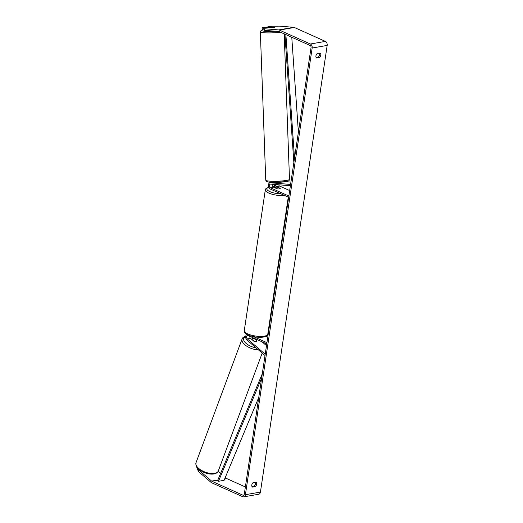 <?xml version="1.0" encoding="UTF-8"?>
<svg xmlns="http://www.w3.org/2000/svg" width="523" height="523" viewBox="0 0 523 523"><rect width="100%" height="100%" fill="white"/><g stroke="black" fill="none" stroke-linecap="round" stroke-linejoin="round"><path stroke-width="0.78" d="M249.811 336.322A1.87 1.308 -99.8 0 0 250.537 338.355L253.877 341.218A2.667 1.229 20.9 0 0 256.061 341.545A2.667 1.229 20.9 0 0 256.852 341.042A2.667 1.255 20.4 0 0 256.891 340.885L254.459 338.799A2.667 1.255 20.4 0 0 252.655 338.629A2.667 1.255 20.4 0 0 251.857 339.152A2.667 1.255 20.4 0 0 251.818 339.29L251.772 339.42M265.017 355.522L246.921 340.015A3.203 2.249 80.2 0 1 245.66 336.975A3.203 2.249 80.2 0 1 246.921 334.367M265.213 354.221L247.346 338.911A1.87 1.308 80.2 0 1 246.614 336.936A1.87 1.308 80.2 0 1 247.614 335.518A1.87 1.308 80.2 0 1 248.196 335.603L266.75 343.925M266.495 345.657L261.971 341.781M253.387 336.583L266.939 342.67M265.913 336.367L267.756 337.198M252.786 338.61A3.203 2.249 80.2 0 1 252.086 337.342M256.885 340.878A2.667 1.229 20.9 0 0 256.878 340.702L253.923 338.172M256.061 341.545A2.667 1.255 20.4 0 0 256.858 341.016M254.211 341.342L251.818 339.29M252.511 487.096A2.667 1.719 -65.8 0 1 251.792 485.017A2.667 1.719 -65.8 0 1 253.191 482.566L255.95 482.088A2.667 1.719 -65.8 0 1 256.669 484.167A2.667 1.719 -65.8 0 1 255.276 486.619L252.511 487.096M315.918 55.948A2.667 1.719 114.2 0 0 316.637 58.027L319.396 57.55A2.667 1.719 114.2 0 0 320.795 55.098A2.667 1.719 114.2 0 0 320.076 53.019L317.317 53.496A2.667 1.719 114.2 0 0 315.918 55.948M274.712 27.366L267.887 26.725L267.92 27.49M262.128 27.719L264.566 28.752L264.638 30.341L262.2 29.308L262.128 27.719L264.886 27.242L271.712 27.804A2.667 0.34 -2.6 0 0 273.967 27.608A2.667 0.34 -2.6 0 0 274.738 27.333A2.667 0.34 -2.6 0 0 274.712 27.281M316.082 57.425L318.285 57.046A2.667 1.719 114.2 0 0 319.514 53.117M264.638 30.341L278.824 31.504A1.602 1.124 80.2 0 1 279.119 31.583L310.159 45.508A1.602 1.124 80.2 0 1 311.048 47.521L244.293 494.196A1.602 1.124 80.2 0 1 243.45 495.274A1.602 1.124 80.2 0 1 242.953 495.203L211.913 481.278A1.602 1.124 80.2 0 1 211.632 481.095L198.903 470.184L198.394 471.511L196.628 466.81M255.387 482.186A2.667 1.719 -65.8 0 1 254.158 486.115L251.962 486.495M264.566 28.752L278.752 29.916A3.203 2.249 80.2 0 1 279.347 30.073L310.381 44.004A3.203 2.249 80.2 0 1 312.166 48.024L245.411 494.693A3.203 2.249 80.2 0 1 243.725 496.85A3.203 2.249 80.2 0 1 242.724 496.713L211.691 482.788A3.203 2.249 80.2 0 1 211.129 482.422L198.394 471.511M267.887 26.725L270.639 26.248L279.576 26.15L293.763 27.32A3.203 2.249 80.2 0 1 294.357 27.477L325.398 41.402A3.203 2.249 80.2 0 1 327.176 45.423L260.421 492.097A3.203 2.249 80.2 0 1 258.735 494.248L243.725 496.85M198.439 468.954L198.903 470.184M245.379 486.952L226.923 478.676A1.602 1.124 80.2 0 1 226.642 478.493L225.335 477.368M220.634 473.348L218.189 471.249M318.285 57.046L319.396 57.55M254.158 486.115L255.276 486.619M279.596 182.337A2.667 0.34 -2.6 0 0 279.602 182.337A2.667 0.34 -2.6 0 1 277.334 182.534L276.066 182.429M290.585 184.442L270.424 182.782A3.203 2.249 -99.8 0 0 270.018 182.795A3.203 2.249 -99.8 0 0 268.286 185.639A3.203 2.249 -99.8 0 0 270.11 188.973L288.663 197.295M290.389 185.743L270.483 184.103A1.87 1.308 -99.8 0 0 270.247 184.116A1.87 1.308 -99.8 0 0 269.234 185.77A1.87 1.308 -99.8 0 0 270.299 187.718L288.853 196.04M275.431 184.508A1.87 1.308 -99.8 0 0 276.49 186.646L280.217 188.313A2.667 0.811 -171.5 0 1 280.236 188.47A2.667 0.811 -171.5 0 1 277.216 188.836L273.49 187.162A1.87 1.308 80.2 0 1 272.607 184.279M278.707 184.782A1.87 1.308 -99.8 0 0 279.681 186.09L289.67 190.568M290.938 182.069L285.806 181.651M274.477 184.429A3.203 2.249 -99.8 0 0 275.49 187.293M274.941 187.809L274.954 187.705A2.667 0.811 8.5 0 0 274.954 187.705L277.615 188.895A2.667 0.811 8.5 0 0 280.236 188.47A2.667 0.811 8.5 0 0 280.243 188.443L277.582 187.247A2.667 0.811 8.5 0 0 274.961 187.679L274.935 187.809M274.725 27.366L270.175 27.307L269.404 27.556L273.189 27.712M285.885 34.616L294.508 158.214M291.769 37.257L298.391 132.227M284.911 34.185L293.861 162.516M258.748 397.46L224.099 480.323L218.47 481.297L261.657 378.031M218.47 481.297L217.633 480.532L262.298 373.729M250.537 338.355L247.346 338.911M214.711 473.38A11.879 5.583 -159.6 0 1 201.669 470.484A11.879 5.583 -159.6 0 1 196.001 462.744C195.739 465.333 196.118 466.934 197.145 467.555L202.061 471.478C206.324 473.675 210.338 474.498 214.103 473.962C216.607 473.289 217.999 472.308 218.274 471.033A11.879 5.583 -159.6 0 1 214.711 473.38M246.241 336.106C243.731 336.786 242.345 337.76 242.071 339.035A11.879 5.583 20.4 0 0 246.516 346.023A11.879 5.583 20.4 0 0 258.395 349.854M256.009 347.802A10.545 4.955 -159.6 0 1 245.209 342.552A10.545 4.955 -159.6 0 1 245.666 336.662M262.324 341.937A10.545 4.955 -159.6 0 1 262.664 342.375M260.421 492.097L245.411 494.693M327.176 45.423L312.166 48.024M226.642 478.493L224.72 478.826M217.849 480.016L211.632 481.095M226.923 478.676L224.622 479.075M217.745 480.264L211.913 481.278M243.895 495.039L242.953 495.203M293.763 27.32L278.752 29.916M294.357 27.477L279.347 30.073M325.398 41.402L310.381 44.004M272.535 182.416L270.424 182.782M273.49 187.162L270.299 187.718M279.681 186.09L276.49 186.646M284.512 195.432A11.879 3.622 -171.5 0 1 268.724 193.039A11.879 3.622 -171.5 0 1 265.318 189.836L265.939 188.555L268.58 187.169M275.163 186.868A10.545 3.216 8.5 0 0 273.006 186.796M268.645 187.339A10.545 3.216 8.5 0 0 269.848 191.621A10.545 3.216 8.5 0 0 281.034 193.876M267.776 334.19C267.652 338.42 254.845 337.995 248.065 334.936C245.202 333.563 243.94 332.144 244.274 330.68A11.879 3.622 8.5 0 0 247.673 333.883A11.879 3.622 8.5 0 0 260.258 336.42A11.879 3.622 8.5 0 0 267.776 334.19L288.258 197.119M286.061 180.487A11.879 1.419 -2.1 0 0 289.494 179.363C288.238 181.2 290.997 180.206 285.316 181.729L270.025 182.279C265.128 181.357 266.998 182.148 265.749 180.226A11.879 1.419 -2.1 0 0 273.13 181.265A11.879 1.419 -2.1 0 0 286.061 180.487M263.265 29.759A10.545 1.255 -2.1 0 0 263.769 31.171A10.545 1.255 -2.1 0 0 275.196 31.21M280.42 32.165A11.879 1.419 177.9 0 1 267.573 32.91A11.879 1.419 177.9 0 1 260.343 31.87L265.749 180.226M285.159 181.736A10.545 1.255 177.9 0 1 271.777 182.37A10.545 1.255 177.9 0 1 267.992 180.971M242.071 339.035L196.001 462.744M262.186 353.103L218.274 471.033M263.729 343.284L262.971 342.225M272.28 182.403L270.018 182.795M272.934 186.718L275.118 186.803M244.274 330.68L265.318 189.836M289.494 179.363L284.198 33.864M263.213 29.739L261.069 30.497L260.343 31.87"/></g></svg>
